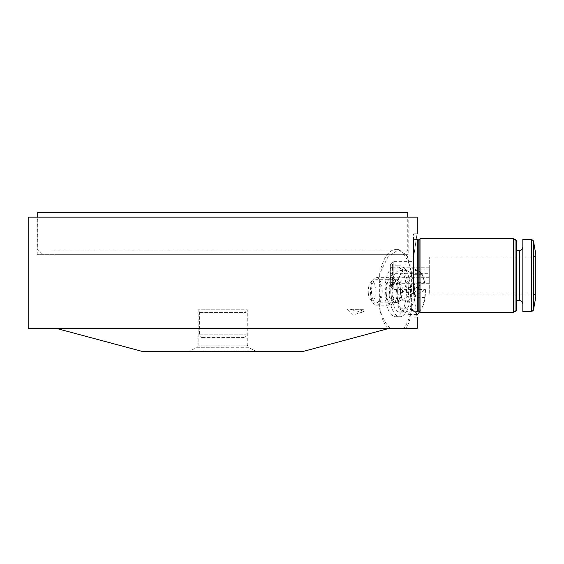 <?xml version="1.0" encoding="UTF-8"?>
<svg xmlns="http://www.w3.org/2000/svg" width="564" height="564" viewBox="0 0 564 564"><rect width="100%" height="100%" fill="white"/><g stroke="black" fill="none" stroke-linecap="round" stroke-linejoin="round"><path stroke-width="0.42" stroke-dasharray="2.82 2.11" d="M413.532 275.514L413.532 287.097L413.532 275.514M392.072 275.514L392.474 287.097C392.043 287.781 392.043 263.247 392.474 263.938L392.072 275.514M400.546 291.264A11.576 4.893 -90 0 0 395.653 279.688A11.576 4.893 -90 0 0 390.76 291.264A11.576 4.893 -90 0 0 395.653 302.84A11.576 4.893 -90 0 0 400.546 291.264M381.102 291.264C380.926 298.293 379.417 302.149 376.569 302.84C369.871 303.531 369.871 278.99 376.569 279.688C379.417 280.378 380.926 284.235 381.102 291.264M188.559 351.471L256.881 351.471L188.559 351.471L189.962 351.09L255.471 351.09L189.962 351.09A64.839 64.839 0 0 1 196.519 347.741L248.921 347.741L255.471 351.09A64.839 64.839 0 0 0 248.921 347.741L247.265 345.196L198.168 345.196L247.265 345.196L247.265 309.791L198.168 309.791L247.265 309.791M303.023 351.471L142.41 351.471M389.449 328.311L55.991 328.311L389.449 328.311M417.233 328.311L28.2 328.311M390.091 328.311C385.691 323.905 382.223 317.419 379.685 308.861L379.685 273.667L388.349 256.141L399.009 249.577L407.314 256.127L411.621 273.667L411.621 308.861C410.719 317.419 408.921 323.905 406.228 328.311M417.233 217.161L28.2 217.161M413.532 239.39L413.532 293.118C418.093 324.688 418.093 324.688 413.532 293.118L413.532 257.917C418.093 226.347 418.093 226.347 413.532 257.917L413.532 233.834L413.532 257.917L413.532 239.39L416.119 239.39M408.202 217.161L37.231 217.161L408.202 217.161L408.202 254.674L37.231 254.674L408.202 254.674M387.581 328.311A41.68 17.618 90 0 1 379.685 308.861M379.685 273.667A41.68 17.618 90 0 1 395.653 249.577A41.68 17.618 90 0 1 411.621 273.667M411.621 308.861A41.68 17.618 90 0 1 403.725 328.311M350.054 309.326L364.132 309.326L350.054 309.326A9.264 1.015 -166.4 0 0 363.364 311.836A9.264 1.015 -166.4 0 0 363.561 311.688A9.264 1.015 -166.4 0 0 357.858 309.326M51.31 250.042L407.744 250.042L51.31 250.042M407.744 212.529L37.696 212.529M55.596 254.674L403.112 254.674L55.596 254.674M390.373 286.152L390.373 264.46L390.373 286.152M390.373 273.328L390.373 283.29L390.373 273.328L429.282 273.328L429.282 267.738L429.282 283.29L429.282 273.328M429.282 293.336L429.282 256.994L429.282 293.336M429.282 294.041L533.022 294.041C534.707 294.204 535.638 295.134 535.8 296.819L535.8 254.209C535.638 255.901 534.707 256.824 533.022 256.994L533.022 294.041L533.022 256.994L429.282 256.994M522.835 311.638L522.835 239.39M522.835 302.917L522.835 247.032L522.835 302.917M516.349 299.576L516.349 250.508L516.349 299.576M516.349 310.334L516.349 240.701M515.038 311.638L515.038 239.39M513.571 310.271L513.571 239.39L513.571 310.271M513.571 312.569L513.571 238.466M420.018 312.569L420.018 238.466M420.018 310.271L420.018 239.39L420.018 310.271M419.087 311.638L419.087 239.39M418.164 310.715L418.164 240.32M417.233 311.638L417.233 239.39M413.532 288.881L413.532 261.618L413.532 288.881M393.214 288.881L393.214 261.618L393.214 288.881M429.282 267.738L390.373 267.738M429.282 269.923L390.373 269.923M429.282 277.707L390.373 277.707M429.282 283.29L390.373 283.29M429.282 281.105L390.373 281.105M425.418 289.6A20.84 8.805 90 0 1 423.754 303.552A20.84 8.805 90 0 1 422.852 306.048L424.77 297.566L425.383 289.515L408.357 300.175L407.737 308.226L414.336 311.377A20.84 8.805 90 0 1 408.66 300.09M419.701 311.638L422.852 306.048A20.84 8.805 90 0 1 414.336 311.377L417.557 314.529M392.05 294.105A11.118 4.695 90 0 1 395.963 280.252A11.118 4.695 90 0 1 396.598 280.146A11.118 4.695 90 0 1 401.293 291.264A11.118 4.695 90 0 1 396.598 302.382A11.118 4.695 90 0 1 395.963 302.276A11.118 4.695 90 0 1 392.05 294.105M402.294 288.303A11.576 4.893 -90 0 0 397.564 279.688A11.576 4.893 -90 0 0 396.217 280.132A11.576 4.893 -90 0 0 392.833 294.225A11.576 4.893 -90 0 0 396.217 302.389A11.576 4.893 -90 0 0 397.564 302.84A11.576 4.893 -90 0 0 402.294 288.303M389.724 294.105A11.118 4.695 90 0 1 394.264 280.146A11.118 4.695 90 0 1 394.899 280.252A11.118 4.695 90 0 1 398.959 291.264A11.118 4.695 90 0 1 394.899 302.276A11.118 4.695 90 0 1 394.264 302.382A11.118 4.695 90 0 1 389.724 294.105M385.776 294.817A13.896 5.873 90 0 1 391.458 277.368A13.896 5.873 90 0 1 396.196 283.072A13.896 5.873 90 0 1 396.196 299.456A13.896 5.873 90 0 1 391.458 305.159A13.896 5.873 90 0 1 385.776 294.817M370.668 294.817A13.896 5.873 90 0 1 373.608 278.968A13.896 5.873 90 0 1 376.343 277.368A13.896 5.873 90 0 1 382.216 291.264A13.896 5.873 90 0 1 376.343 305.159A13.896 5.873 90 0 1 373.608 303.552A13.896 5.873 90 0 1 370.668 294.817M368.362 293.632A9.264 3.913 90 0 1 370.322 283.072A9.264 3.913 90 0 1 376.061 291.264A9.264 3.913 90 0 1 370.322 299.456A9.264 3.913 90 0 1 368.362 293.632M391.338 296.593A20.84 8.805 90 0 1 399.848 270.424A20.84 8.805 90 0 1 408.66 291.264A20.84 8.805 90 0 1 399.848 312.103A20.84 8.805 90 0 1 391.338 296.593M389.442 297.778A25.472 10.765 90 0 1 399.848 265.792A25.472 10.765 90 0 1 410.613 291.264A25.472 10.765 90 0 1 399.848 316.735A25.472 10.765 90 0 1 389.442 297.778M390.922 294.225A11.576 4.893 90 0 1 395.653 279.688A11.576 4.893 90 0 1 400.546 291.264A11.576 4.893 90 0 1 395.653 302.84A11.576 4.893 90 0 1 390.922 294.225M385.247 297.778A25.472 10.765 90 0 1 395.653 265.792A25.472 10.765 90 0 1 406.418 291.264A25.472 10.765 90 0 1 395.653 316.735A25.472 10.765 90 0 1 385.247 297.778M401.011 293.012L418.037 282.352L418.841 289.515L401.808 300.175L401.011 293.012L407.864 292.928L424.621 282.437L422.168 274.301L418.946 271.15A20.84 8.805 90 0 1 423.754 278.976A20.84 8.805 90 0 1 424.621 282.437M407.864 292.928A20.84 8.805 90 0 1 410.43 276.48A20.84 8.805 90 0 1 418.946 271.15L412.354 267.999L410.43 276.48L405.135 284.961L395.914 284.961L403.126 267.999L412.94 274.301L415.541 297.566L408.329 314.529L398.515 308.226L395.914 284.961M407.553 293.012L405.135 284.961M412.354 267.999L403.126 267.999M422.168 274.301L412.94 274.301M418.037 282.352L424.586 282.352M424.77 297.566L415.541 297.566M418.841 289.515L425.383 289.515M416.676 314.529L408.329 314.529M407.737 308.226L398.515 308.226M401.808 300.175L408.357 300.175M399.516 276.48A20.84 8.805 90 0 1 405.727 270.424A20.84 8.805 90 0 1 408.033 271.15A20.84 8.805 90 0 1 414.244 285.934A20.84 8.805 90 0 1 411.939 306.048A20.84 8.805 90 0 1 405.727 312.103A20.84 8.805 90 0 1 403.422 311.377A20.84 8.805 90 0 1 397.211 296.593A20.84 8.805 90 0 1 399.516 276.48M202.462 337.575L243.098 337.575L202.462 337.575M202.462 309.791L243.098 309.791L202.462 309.791M248.921 347.741L196.519 347.741L198.168 345.196L198.168 309.791M533.459 310.108L533.459 240.92M531.633 311.638L531.633 239.39M519.359 300.527L519.359 250.508M386.382 294.648A13.247 5.598 90 0 1 389.386 279.3A13.247 5.598 90 0 1 396.316 283.452A13.247 5.598 90 0 1 396.316 299.075A13.247 5.598 90 0 1 390.76 304.285A13.247 5.598 90 0 1 386.382 294.648M199.705 312.569L245.876 312.569L199.705 312.569M199.705 334.797L245.876 334.797L199.705 334.797M413.532 263.938L392.474 263.938L392.474 287.097L413.532 287.097M397.564 279.688L376.569 279.688M397.564 302.84L376.569 302.84M37.231 254.674L37.231 217.161M417.233 317.201L413.532 317.201M417.233 233.834L413.532 233.834M255.471 351.09L256.881 351.471M399.009 249.577L395.653 249.577M364.132 309.326L363.561 311.688M347.516 309.326L353.254 314.881L363.364 311.836M403.112 254.674L407.744 250.042L407.744 217.161M42.328 254.674L37.696 250.042L37.696 217.161M413.532 311.638L416.119 311.638M390.373 286.568L393.214 289.41L413.532 289.41M390.373 264.46L393.214 261.618L413.532 261.618M394.264 302.382L396.598 302.382M394.264 280.146L396.598 280.146M396.196 283.072L394.899 280.252M396.196 299.456L394.899 302.276M376.343 305.159L391.458 305.159M376.343 277.368L391.458 277.368M370.322 299.456L373.608 303.552M370.322 283.072L373.608 278.968M395.653 316.735L399.848 316.735M395.653 265.792L399.848 265.792M423.754 278.976L423.479 278.073M399.848 312.103L405.727 312.103M399.848 270.424L405.727 270.424M243.098 337.575C244.797 337.399 245.728 336.468 245.876 334.797L245.876 312.569C245.728 310.898 244.797 309.967 243.098 309.791M202.342 337.575C200.636 337.399 199.712 336.468 199.564 334.797L199.564 312.569C199.712 310.898 200.636 309.967 202.342 309.791"/><path stroke-width="0.85" d="M55.991 328.311L142.41 351.471L303.023 351.471L389.449 328.311M417.233 233.834L417.233 217.161L28.2 217.161L28.2 328.311L417.233 328.311L417.233 317.201M413.532 293.118C418.093 324.688 418.093 324.688 413.532 293.118L413.532 257.917C418.093 226.347 418.093 226.347 413.532 257.917L413.532 293.118M37.696 217.161L37.696 212.529L407.744 212.529L407.744 217.161M535.8 254.209L535.8 296.819L533.459 310.108L533.459 240.92L535.8 254.209M531.633 311.638L531.633 239.39L522.835 239.39L522.835 311.638L531.633 311.638L533.459 310.108M516.349 240.701L516.349 310.334L515.038 311.638L515.038 239.39L516.349 240.701M513.571 238.466L513.571 312.569L420.018 312.569L420.018 238.466L513.571 238.466M419.087 311.638L418.164 310.715L418.164 240.32L419.087 239.39L419.087 311.638L420.018 311.638M418.164 240.32L417.233 239.39L417.233 311.638L418.164 310.715M416.676 314.529L417.557 314.529L419.701 311.638M516.349 250.508L519.359 250.508L519.359 300.527C521.446 300.711 522.609 301.867 522.835 303.996M531.633 239.39L533.459 240.92M519.359 250.508C521.446 250.317 522.609 249.161 522.835 247.032M516.349 300.527L519.359 300.527M513.571 311.638L515.038 311.638M513.571 239.39L515.038 239.39M419.087 239.39L420.018 239.39M416.119 311.638L417.233 311.638M416.119 239.39L417.233 239.39"/></g></svg>
